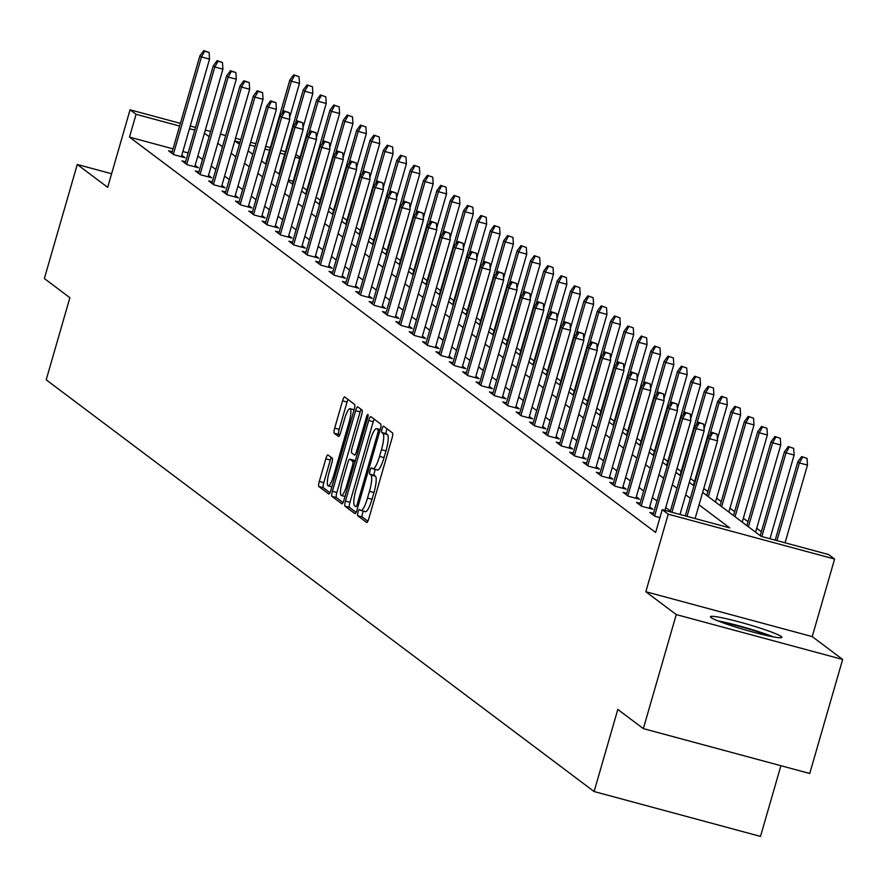 <?xml version="1.0" encoding="UTF-8"?>
<svg xmlns="http://www.w3.org/2000/svg" width="887" height="887" viewBox="0 0 887 887"><rect width="100%" height="100%" fill="white"/><g stroke="black" fill="none" stroke-linecap="round" stroke-linejoin="round"><path stroke-width="1.33" d="M358.049 512.176A3.271 0.687 -74.9 0 0 357.727 515.757L366.664 522.465A4.679 0.976 -74.9 0 0 366.741 522.51A4.679 0.976 -74.9 0 0 368.804 518.618L392.065 438.034A4.679 0.976 -74.9 0 0 392.509 432.923L383.572 426.203A3.271 0.687 -74.9 0 0 383.528 426.181A3.271 0.687 -74.9 0 0 382.086 428.898A3.271 0.687 -74.9 0 0 381.765 432.479L382.929 433.344A14.957 3.138 -74.9 0 1 381.477 449.698L379.536 456.406A14.957 3.138 -74.9 0 1 372.95 468.835A14.957 3.138 -74.9 0 1 372.717 468.713L371.553 467.848A3.271 0.687 -74.9 0 0 371.509 467.815A3.271 0.687 -74.9 0 0 370.067 470.542A3.271 0.687 -74.9 0 0 369.746 474.113L370.91 474.977A14.957 3.138 -74.9 0 1 369.458 491.331L367.528 498.05A14.957 3.138 -74.9 0 1 360.931 510.468A14.957 3.138 -74.9 0 1 360.699 510.358L359.534 509.482A3.271 0.687 -74.9 0 0 359.49 509.46A3.271 0.687 -74.9 0 0 358.049 512.176M363.448 511.145A3.271 0.687 -74.9 0 0 362.539 513.385A3.271 0.687 -74.9 0 0 362.229 516.966L367.85 521.19M387.031 428.798A3.271 0.687 -74.9 0 0 386.577 430.106A3.271 0.687 -74.9 0 0 386.266 433.688L387.419 434.552L382.929 433.344M375.467 469.511A3.271 0.687 -74.9 0 0 374.558 471.751A3.271 0.687 -74.9 0 0 374.247 475.321L375.401 476.197L370.91 474.977M711.097 617.585A37.154 3.038 16.1 0 0 749.105 631.034A37.154 3.038 16.1 0 0 781.868 637.343A37.154 3.038 16.1 0 0 781.247 636.5A37.154 3.038 16.1 0 0 743.239 623.04A37.154 3.038 16.1 0 0 710.476 616.731A37.154 3.038 16.1 0 0 711.097 617.585M327.957 454.976A4.679 0.976 -74.9 0 0 327.88 454.931A4.679 0.976 -74.9 0 0 325.828 458.812L319.298 481.43A4.679 0.976 -74.9 0 0 318.854 486.531L328.778 493.992A4.679 0.976 -74.9 0 0 328.844 494.037A4.679 0.976 -74.9 0 0 330.906 490.145L354.168 409.561A4.679 0.976 -74.9 0 0 354.623 404.45L344.699 396.988A4.679 0.976 -74.9 0 0 344.622 396.955A4.679 0.976 -74.9 0 0 342.559 400.835L334.676 428.144A4.679 0.976 -74.9 0 0 334.233 433.255L338.479 436.448A4.679 0.976 -74.9 0 0 338.546 436.482A4.679 0.976 -74.9 0 0 340.608 432.601L344.522 419.063A12.507 2.617 -74.9 0 1 350.021 408.674A12.507 2.617 -74.9 0 1 349.023 422.445L333.7 475.499A12.507 2.617 -74.9 0 1 328.201 485.876A12.507 2.617 -74.9 0 1 329.199 472.117L331.76 463.269A4.679 0.976 -74.9 0 0 332.204 458.158L327.957 454.976M173.043 148.861L129.48 137.108L136.066 114.301L130.067 109.8L180.405 123.371M643.341 728.615L676.26 614.58L842.65 659.451L809.731 773.486L643.341 728.615L617.807 709.434L594.113 791.537L46.191 379.813L69.885 297.71L44.35 278.518L77.269 164.483L107.682 187.345L130.067 109.8M842.65 659.451L812.226 636.6L645.836 591.729L676.26 614.58M645.836 591.729L668.221 514.183L662.223 509.67L729.679 527.865L699.056 504.858M129.48 137.108L655.637 532.477L662.223 509.67M345.464 501.088A4.679 0.976 -74.9 0 0 345.01 506.189L354.933 513.651A4.679 0.976 -74.9 0 0 355.011 513.684A4.679 0.976 -74.9 0 0 357.062 509.803L380.323 429.219A4.679 0.976 -74.9 0 0 380.778 424.108L370.855 416.646A4.679 0.976 -74.9 0 0 370.777 416.613A4.679 0.976 -74.9 0 0 368.726 420.493L345.464 501.088L349.955 502.297A4.679 0.976 -74.9 0 0 349.5 507.408L356.119 512.376M341.85 503.827L331.926 496.365A4.679 0.976 -74.9 0 1 332.381 491.254L355.643 410.659A4.679 0.976 -74.9 0 1 357.705 406.778A4.679 0.976 -74.9 0 1 357.771 406.823L362.018 410.016A4.679 0.976 -74.9 0 1 361.574 415.116L352.139 447.802A4.679 0.976 -74.9 0 0 351.684 452.913L354.501 455.031A4.679 0.976 -74.9 0 0 354.578 455.064A4.679 0.976 -74.9 0 0 356.641 451.184L366.464 417.156A3.271 0.687 -74.9 0 1 367.905 414.44A3.271 0.687 -74.9 0 1 367.639 418.043L343.99 499.98A4.679 0.976 -74.9 0 1 341.927 503.86A4.679 0.976 -74.9 0 1 341.85 503.827L342.016 503.86M111.607 173.741L77.269 164.483M594.113 791.537L760.503 836.408L780.904 765.714M670.395 511.067L665.738 507.575M657.023 501.033L652.366 497.529M643.663 490.988L639.006 487.484M630.291 480.942L625.634 477.439M616.92 470.897L612.263 467.394M603.559 460.852L598.902 457.348M590.188 450.807L585.531 447.303M576.816 440.761L572.159 437.258M563.456 430.716L558.799 427.212M550.084 420.671L545.427 417.167M536.713 410.626L532.056 407.122M523.341 400.58L518.695 397.077M509.981 390.535L505.324 387.031M496.609 380.49L491.952 376.986M483.238 370.444L478.581 366.941M469.877 360.399L465.22 356.896M456.506 350.354L451.849 346.85M443.134 340.309L438.477 336.805M429.774 330.263L425.117 326.76M416.402 320.218L411.745 316.714M403.031 310.173L398.374 306.669M389.67 300.128L385.013 296.624M376.299 290.082L371.642 286.579M362.927 280.037L358.27 276.533M349.556 269.992L344.91 266.488M336.195 259.946L331.538 256.443M322.824 249.901L318.167 246.398M309.452 239.856L304.795 236.352M296.092 229.811L291.435 226.307M282.72 219.765L278.063 216.262M269.349 209.72L264.692 206.216M255.988 199.675L251.331 196.171M242.617 189.63L237.96 186.126M229.245 179.584L224.588 176.081M215.885 169.539L211.228 166.035M202.513 159.494L197.856 155.99M188.133 152.93L182.877 151.511M659.928 517.62L654.994 516.289L649.849 512.431L653.453 513.396M640.092 503.35L636.478 502.386L641.623 506.244L652.865 509.271L649.672 506.876M626.721 493.305L623.117 492.34L628.251 496.199L639.494 499.226L636.301 496.831M613.349 483.26L609.746 482.295L614.891 486.154L626.133 489.18L622.94 486.786M599.989 473.214L596.374 472.25L601.519 476.108L612.762 479.135L609.569 476.74M586.617 463.169L583.014 462.205L588.148 466.063L599.39 469.09L596.197 466.695M573.246 453.124L569.642 452.159L574.787 456.018L586.03 459.045L582.837 456.65M559.874 443.079L556.271 442.114L561.416 445.973L572.658 448.999L569.465 446.604M546.514 433.033L542.911 432.069L548.044 435.927L559.287 438.954L556.094 436.559M533.142 422.988L529.539 422.024L534.684 425.882L545.926 428.909L542.733 426.514M519.771 412.943L516.167 411.978L521.312 415.837L532.555 418.864L529.362 416.469M506.41 402.898L502.807 401.933L507.941 405.791L519.183 408.818L515.99 406.423M493.039 392.852L489.436 391.888L494.58 395.746L505.823 398.773L502.63 396.378M479.667 382.807L476.064 381.842L481.209 385.701L492.451 388.728L489.258 386.333M466.307 372.762L462.692 371.797L467.837 375.656L479.08 378.682L475.887 376.288M452.935 362.716L449.332 361.752L454.466 365.61L465.708 368.637L462.515 366.242M439.564 352.671L435.96 351.707L441.105 355.565L452.348 358.603L449.155 356.197M426.203 342.626L422.589 341.661L427.734 345.52L438.976 348.558L435.783 346.152M412.832 332.581L409.229 331.616L414.362 335.474L425.605 338.512L422.412 336.106M399.46 322.535L395.857 321.571L401.002 325.429L412.244 328.467L409.051 326.061M386.1 312.49L382.485 311.525L387.63 315.384L398.873 318.422L395.68 316.016M372.728 302.445L369.125 301.48L374.259 305.339L385.501 308.377L382.308 305.971M359.357 292.4L355.754 291.435L360.898 295.293L372.141 298.331L368.948 295.925M345.985 282.354L342.382 281.39L347.527 285.248L358.769 288.286L355.576 285.88M332.625 272.309L329.022 271.344L334.155 275.203L345.398 278.241L342.205 275.835M319.253 262.264L315.65 261.299L320.795 265.158L332.037 268.196L328.844 265.79M305.882 252.218L302.279 251.254L307.423 255.112L318.666 258.15L315.473 255.744M292.522 242.173L288.907 241.209L294.052 245.067L305.294 248.105L302.101 245.699M279.15 232.128L275.547 231.163L280.691 235.022L291.934 238.06L288.73 235.654M265.778 222.083L262.175 221.118L267.32 224.976L278.562 228.014L275.369 225.608M252.418 212.037L248.803 211.073L253.948 214.931L265.191 217.969L261.998 215.563M239.046 201.992L235.443 201.027L240.577 204.886L251.819 207.924L248.626 205.518M225.675 191.947L222.072 190.982L227.216 194.841L238.459 197.879L235.266 195.473M212.315 181.902L208.7 180.937L213.845 184.795L225.087 187.833L221.894 185.427M198.943 171.856L195.34 170.892L200.473 174.75L211.716 177.788L208.523 175.382M185.571 161.811L181.968 160.846L187.113 164.705L198.355 167.743L195.162 165.337M172.2 151.766L168.597 150.801L173.741 154.66L184.984 157.698L181.791 155.292M771.003 539.008L770.082 538.309M761.368 531.768L756.711 528.264M747.996 521.722L743.339 518.219M734.624 511.677L729.968 508.173M721.264 501.632L716.607 498.128M707.893 491.586L703.779 488.493M694.521 481.541L690.408 478.448M681.161 471.496L677.047 468.403M667.789 461.451L663.676 458.357M654.418 451.405L650.304 448.312M641.057 441.36L636.944 438.267M627.686 431.315L623.572 428.221M614.314 421.27L610.201 418.176M600.942 411.224L596.84 408.131M587.582 401.179L583.469 398.086M574.211 391.134L570.097 388.04M560.839 381.088L556.737 377.995M547.479 371.043L543.365 367.95M534.107 360.998L529.994 357.904M520.736 350.953L516.633 347.859M507.375 340.907L503.262 337.814M494.004 330.862L489.89 327.769M480.632 320.817L476.519 317.723M467.272 310.772L463.158 307.678M453.9 300.726L449.787 297.633M440.529 290.681L436.415 287.588M427.157 280.636L423.055 277.542M413.797 270.59L409.683 267.497M400.425 260.545L396.312 257.452M387.054 250.5L382.951 247.406M373.693 240.455L369.58 237.361M360.322 230.409L356.208 227.316M346.95 220.364L342.848 217.271M333.59 210.319L329.476 207.225M320.218 200.274L316.105 197.18M306.847 190.228L302.733 187.135M293.176 181.247L288.53 180.006M295.892 154.515L300.061 157.376M702.659 492.396L761.157 536.358L828.613 554.541L834.612 559.054L668.221 514.183M812.226 636.6L834.612 559.054M190.239 126.021L195.495 127.44M205.329 130.09L210.585 131.509M220.419 134.159L225.675 135.578M235.521 138.228L240.776 139.647M250.611 142.308L255.866 143.716M265.701 146.377L270.347 147.63M280.791 150.446L285.437 151.699M194.719 130.123L189.463 128.704M179.629 126.054L136.066 114.301M690.341 498.317L685.695 494.813M676.981 488.271L672.324 484.768M663.609 478.226L658.952 474.722M650.238 468.181L645.581 464.677M636.877 458.135L632.22 454.632M623.506 448.09L618.849 444.587M610.134 438.045L605.477 434.541M596.774 428L592.117 424.496M583.402 417.954L578.745 414.451M570.031 407.909L565.374 404.405M556.67 397.864L552.013 394.36M543.299 387.819L538.642 384.315M529.927 377.773L525.27 374.27M516.556 367.728L511.91 364.224M503.195 357.683L498.538 354.179M489.824 347.637L485.167 344.134M476.452 337.592L471.795 334.089M463.092 327.547L458.435 324.043M449.72 317.502L445.063 313.998M436.349 307.456L431.692 303.953M422.988 297.411L418.331 293.907M409.617 287.366L404.96 283.862M396.245 277.321L391.588 273.817M382.885 267.275L378.228 263.772M369.513 257.23L364.856 253.726M356.142 247.185L351.485 243.681M342.781 237.139L338.124 233.636M329.41 227.094L324.753 223.591M316.038 217.049L311.381 213.545M302.667 207.004L298.021 203.5M289.306 196.958L284.649 193.455M275.935 186.913L271.278 183.409M262.563 176.868L257.906 173.364M249.203 166.823L244.546 163.319M235.831 156.777L231.174 153.274M222.46 146.732L217.803 143.228M209.099 136.687L204.442 133.183M240 142.33L235 140.989L239.423 144.315M248.138 150.857L252.795 154.36M261.51 160.902L266.167 164.405M274.881 170.947L279.527 174.451M288.242 180.992L292.898 184.496M301.613 191.038L306.27 194.541M314.985 201.083L319.642 204.587M328.345 211.128L333.002 214.632M341.717 221.173L346.373 224.677M355.088 231.219L359.745 234.722M368.449 241.264L373.105 244.768M381.82 251.309L386.477 254.813M395.192 261.355L399.849 264.858M408.552 271.4L413.209 274.903M421.924 281.445L426.58 284.949M435.295 291.49L439.952 294.994M448.667 301.536L453.312 305.039M462.027 311.581L466.684 315.085M475.399 321.626L480.055 325.13M488.77 331.671L493.427 335.175M502.131 341.717L506.787 345.22M515.502 351.762L520.159 355.266M528.874 361.807L533.53 365.311M542.234 371.853L546.891 375.356M555.606 381.898L560.262 385.39M568.977 391.943L573.634 395.436M582.338 401.988L586.994 405.481M595.709 412.034L600.366 415.526M609.081 422.079L613.737 425.572M622.452 432.124L627.098 435.617M635.813 442.169L640.469 445.662M649.184 452.215L653.841 455.707M662.556 462.26L667.212 465.753M675.916 472.305L680.573 475.798M689.288 482.351L693.944 485.843M299.751 158.44L295.116 157.199M284.66 154.371L280.026 153.129M269.57 150.302L264.925 149.049M255.09 146.399L249.835 144.98M361.197 510.491L365.189 511.566A14.957 3.138 -74.9 0 0 365.433 511.688A14.957 3.138 -74.9 0 0 372.019 499.259L367.528 498.05M375.401 476.197A14.957 3.138 -74.9 0 1 373.959 492.54L372.019 499.259M373.216 468.846L377.208 469.933A14.957 3.138 -74.9 0 0 377.452 470.043A14.957 3.138 -74.9 0 0 384.038 457.625L379.536 456.406M387.419 434.552A14.957 3.138 -74.9 0 1 385.978 450.906L384.038 457.625M374.17 419.141A4.679 0.976 -74.9 0 0 373.216 421.702L349.955 502.297M355.82 506.688A3.271 0.687 -74.9 0 0 355.875 506.71A3.271 0.687 -74.9 0 0 357.306 503.993L377.729 433.255A3.271 0.687 -74.9 0 0 378.05 429.674L376.831 428.765A14.957 3.138 -74.9 0 0 376.587 428.643A14.957 3.138 -74.9 0 0 370.001 441.072L356.042 489.424A14.957 3.138 -74.9 0 0 354.6 505.767L355.82 506.688M343.036 502.552L336.428 497.574L331.926 496.365M361.087 409.306A4.679 0.976 -74.9 0 0 360.133 411.878L336.872 492.462A4.679 0.976 -74.9 0 0 336.428 497.574M342.349 481.719A12.507 2.617 -74.9 0 0 341.34 495.489A12.507 2.617 -74.9 0 0 346.85 485.1L352.239 466.407A4.679 0.976 -74.9 0 0 352.693 461.295L349.877 459.178A4.679 0.976 -74.9 0 0 349.8 459.144A4.679 0.976 -74.9 0 0 347.748 463.025L342.349 481.719M354.212 460.353A4.679 0.976 -74.9 0 1 354.301 460.353A4.679 0.976 -74.9 0 1 354.379 460.397L355.232 461.04M348.003 399.483A4.679 0.976 -74.9 0 0 347.061 402.044L339.178 429.363A4.679 0.976 -74.9 0 0 338.723 434.464L339.666 435.173M331.272 457.459A4.679 0.976 -74.9 0 0 330.319 460.031L323.799 482.639A4.679 0.976 -74.9 0 0 323.345 487.75L329.964 492.717M807.048 458.424L801.693 456.572L807.048 458.424L807.48 465.098L799.387 462.914L797.834 461.75L775.216 540.15M802.547 457.215L799.387 462.914L776.957 540.615M807.48 465.098L785.05 542.8M797.834 461.75L801.693 456.572M695.109 518.54L717.539 440.839L709.445 438.655L687.015 516.356M712.605 432.956L717.106 434.175L711.751 432.313L712.605 432.956L709.445 438.655L707.904 437.502L685.274 515.89M717.539 440.839L717.106 434.175M711.751 432.313L707.904 437.502M720.976 622.064A32.154 2.628 -163.9 0 1 724.934 622.829A32.154 2.628 -163.9 0 1 770.138 636.256M773.375 636.877A36.921 3.016 16.1 0 0 721.94 621.665A36.921 3.016 16.1 0 0 717.916 620.878M793.677 448.378L788.321 446.527L793.677 448.378L794.109 455.053L786.015 452.869L784.474 451.705L760.237 535.67M789.186 447.17L786.015 452.869L761.866 536.546M794.109 455.053L769.96 538.731M784.474 451.705L788.321 446.527M780.316 438.333L774.961 436.482L780.316 438.333L780.737 445.008L772.644 442.824L771.102 441.659L746.876 525.625M775.815 437.125L772.644 442.824L748.417 526.778M780.737 445.008L755.58 532.167M771.102 441.659L774.961 436.482M680.019 514.471L704.167 430.794L696.073 428.609L671.925 512.287M699.244 422.911L703.735 424.13L698.379 422.267L699.244 422.911L696.073 428.609L694.532 427.456L670.184 511.821M704.167 430.794L703.735 424.13M698.379 422.267L694.532 427.456M664.917 510.402L690.796 420.748L682.702 418.564L654.584 515.99M685.873 412.865L690.374 414.085L685.019 412.222L685.873 412.865L682.702 418.564L681.161 417.411L653.043 514.826M690.796 420.748L690.374 414.085M685.019 412.222L681.161 417.411M766.945 428.288L761.589 426.436L766.945 428.288L767.377 434.963L759.283 432.778L757.731 431.614L733.505 515.58M762.443 427.079L759.283 432.778L735.046 516.733M767.377 434.963L742.219 522.121M757.731 431.614L761.589 426.436M753.573 418.243L748.218 416.391L753.573 418.243L754.005 424.917L745.912 422.733L744.37 421.569L720.133 505.535M749.083 417.034L745.912 422.733L721.674 506.688M754.005 424.917L728.848 512.076M744.37 421.569L748.218 416.391M740.202 408.197L734.857 406.346L740.202 408.197L740.634 414.872L732.54 412.688L730.999 411.524L706.762 495.489M735.711 406.989L732.54 412.688L708.314 496.642M740.634 414.872L715.476 502.031M730.999 411.524L734.857 406.346M649.262 508.306L677.435 410.703L669.341 408.519L641.223 505.945M672.501 402.82L677.003 404.04L671.647 402.177L672.501 402.82L669.341 408.519L667.789 407.366L639.671 504.781M677.435 410.703L677.003 404.04M671.647 402.177L667.789 407.366M635.89 498.261L664.064 400.658L655.97 398.474L627.852 495.9M659.141 392.775L663.631 393.994L658.276 392.132L659.141 392.775L655.97 398.474L654.429 397.321L626.311 494.735M664.064 400.658L663.631 393.994M658.276 392.132L654.429 397.321M622.53 488.216L650.692 390.613L642.598 388.428L614.48 485.854M645.769 382.729L650.26 383.949L644.916 382.086L645.769 382.729L642.598 388.428L641.057 387.275L612.939 484.69M650.692 390.613L650.26 383.949M644.916 382.086L641.057 387.275M726.841 398.152L721.486 396.301L726.841 398.152L727.273 404.827L719.169 402.643L717.627 401.478L693.401 485.444M722.34 396.944L719.169 402.643L709.888 434.83M727.273 404.827L717.417 438.965M717.627 401.478L721.486 396.301M609.158 478.171L637.332 380.567L629.227 378.383L601.12 475.809M632.398 372.684L636.899 373.904L631.544 372.041L632.398 372.684L629.227 378.383L627.686 377.23L599.568 474.645M637.332 380.567L636.899 373.904M631.544 372.041L627.686 377.23M713.47 388.107L708.114 386.255L713.47 388.107L713.902 394.782L705.808 392.597L704.267 391.433L680.03 475.399M708.968 386.898L705.808 392.597L696.517 424.784M713.902 394.782L704.045 428.92M704.267 391.433L708.114 386.255M595.787 468.125L623.96 370.522L615.866 368.338L587.748 465.764M619.026 362.639L623.528 363.858L618.172 361.996L619.026 362.639L615.866 368.338L614.325 367.185L586.207 464.6M623.96 370.522L623.528 363.858M618.172 361.996L614.325 367.185M700.098 378.062L694.743 376.21L700.098 378.062L700.53 384.736L692.437 382.552L690.895 381.388L666.658 465.353M695.608 376.853L692.437 382.552L683.145 414.739M700.53 384.736L690.674 418.875M690.895 381.388L694.743 376.21M582.415 458.08L610.589 360.477L602.495 358.293L574.377 455.718M605.666 352.594L610.156 353.813L604.812 351.951L605.666 352.594L602.495 358.293L600.954 357.139L572.836 454.554M610.589 360.477L610.156 353.813M604.812 351.951L600.954 357.139M686.738 368.016L681.382 366.165L686.738 368.016L687.159 374.691L679.065 372.507L677.524 371.343L653.298 455.308M682.236 366.808L679.065 372.507L669.785 404.694M687.159 374.691L677.313 408.829M677.524 371.343L681.382 366.165M569.055 448.035L597.217 350.432L589.123 348.247L561.005 445.673M592.294 342.548L596.796 343.768L591.441 341.905L592.294 342.548L589.123 348.247L587.582 347.094L559.464 444.509M597.217 350.432L596.796 343.768M591.441 341.905L587.582 347.094M673.366 357.971L668.011 356.119L673.366 357.971L673.798 364.646L665.705 362.461L664.163 361.297L639.926 445.263M668.865 356.762L665.705 362.461L656.413 394.648M673.798 364.646L663.942 398.784M664.163 361.297L668.011 356.119M555.683 437.99L583.857 340.386L575.763 338.202L547.645 435.628M578.923 332.503L583.424 333.723L578.069 331.86L578.923 332.503L575.763 338.202L574.222 337.049L546.104 434.464M583.857 340.386L583.424 333.723M578.069 331.86L574.222 337.049M659.995 347.926L654.639 346.074L659.995 347.926L660.427 354.6L652.333 352.416L650.792 351.252L626.555 435.218M655.504 346.717L652.333 352.416L643.042 384.603M660.427 354.6L650.57 388.739M650.792 351.252L654.639 346.074M542.312 427.944L570.485 330.341L562.391 328.157L534.273 425.583M565.562 322.458L570.053 323.677L564.697 321.815L565.562 322.458L562.391 328.157L560.85 327.004L532.732 424.418M570.485 330.341L570.053 323.677M564.697 321.815L560.85 327.004M646.634 337.88L641.279 336.029L646.634 337.88L647.055 344.555L638.962 342.371L637.42 341.207L613.194 425.172M642.133 336.672L638.962 342.371L629.67 374.558M647.055 344.555L637.21 378.694M637.42 341.207L641.279 336.029M528.951 417.899L557.114 320.296L549.02 318.111L520.902 415.537M552.191 312.412L556.692 313.632L551.337 311.769L552.191 312.412L549.02 318.111L547.479 316.958L519.361 414.373M557.114 320.296L556.692 313.632M551.337 311.769L547.479 316.958M633.263 327.835L627.907 325.984L633.263 327.835L633.695 334.51L625.601 332.326L624.06 331.161L599.823 415.127M628.761 326.627L625.601 332.326L616.31 364.513M633.695 334.51L623.838 368.648M624.06 331.161L627.907 325.984M515.58 407.854L543.753 310.25L535.659 308.066L507.541 405.492M538.819 302.367L543.321 303.587L537.965 301.724L538.819 302.367L535.659 308.066L534.118 306.913L506 404.328M543.753 310.25L543.321 303.587M537.965 301.724L534.118 306.913M619.891 317.79L614.536 315.938L619.891 317.79L620.323 324.465L612.23 322.28L610.688 321.116L586.451 405.082M615.401 316.581L612.23 322.28L602.938 354.467M620.323 324.465L610.467 358.603M610.688 321.116L614.536 315.938M502.208 397.808L530.382 300.205L522.288 298.021L494.17 395.447M525.459 292.322L529.949 293.542L524.594 291.679L525.459 292.322L522.288 298.021L520.747 296.868L492.629 394.283M530.382 300.205L529.949 293.542M524.594 291.679L520.747 296.868M606.531 307.745L601.175 305.893L606.531 307.745L606.952 314.419L598.858 312.235L597.317 311.071L573.091 395.037M602.029 306.536L598.858 312.235L589.567 344.422M606.952 314.419L597.106 348.558M597.317 311.071L601.175 305.893M488.848 387.763L517.01 290.16L508.916 287.976L480.798 385.401M512.087 282.277L516.589 283.496L511.234 281.634L512.087 282.277L508.916 287.976L507.375 286.823L479.257 384.237M517.01 290.16L516.589 283.496M511.234 281.634L507.375 286.823M593.159 297.699L587.804 295.848L593.159 297.699L593.591 304.374L585.498 302.19L583.945 301.026L559.719 384.991M588.658 296.491L585.498 302.19L576.206 334.377M593.591 304.374L583.735 338.512M583.945 301.026L587.804 295.848M475.476 377.718L503.65 280.115L495.556 277.93L467.438 375.356M498.716 272.231L503.217 273.451L497.862 271.588L498.716 272.231L495.556 277.93L494.004 276.777L465.886 374.192M503.65 280.115L503.217 273.451M497.862 271.588L494.004 276.777M579.788 287.654L574.432 285.802L579.788 287.654L580.22 294.329L572.126 292.145L570.585 290.98L546.348 374.946M575.297 286.446L572.126 292.145L562.835 324.332M580.22 294.329L570.363 328.467M570.585 290.98L574.432 285.802M462.105 367.673L490.278 270.069L482.184 267.896L454.066 365.311M485.355 262.186L489.846 263.406L484.49 261.543L485.355 262.186L482.184 267.896L480.643 266.732L452.525 364.147M490.278 270.069L489.846 263.406M484.49 261.543L480.643 266.732M566.416 277.609L561.072 275.757L566.416 277.609L566.848 284.283L558.755 282.099L557.213 280.935L532.976 364.901M561.926 276.4L558.755 282.099L549.463 314.286M566.848 284.283L557.003 318.422M557.213 280.935L561.072 275.757M448.744 357.627L476.907 260.024L468.813 257.851L440.695 355.266M471.984 252.141L476.474 253.36L471.13 251.498L471.984 252.141L468.813 257.851L467.272 256.687L439.154 354.101M476.907 260.024L476.474 253.36M471.13 251.498L467.272 256.687M553.056 267.564L547.7 265.712L553.056 267.564L553.488 274.238L545.383 272.054L543.842 270.89L519.616 354.855M548.554 266.355L545.383 272.054L536.103 304.241M553.488 274.238L543.631 308.377M543.842 270.89L547.7 265.712M435.373 347.582L463.546 249.979L455.452 247.806L427.334 345.22M458.612 242.096L463.114 243.315L457.759 241.452L458.612 242.096L455.452 247.806L453.9 246.641L425.782 344.056M463.546 249.979L463.114 243.315M457.759 241.452L453.9 246.641M539.684 257.518L534.329 255.667L539.684 257.518L540.116 264.193L532.023 262.009L530.481 260.845L506.244 344.81M535.183 256.31L532.023 262.009L522.731 294.196M540.116 264.193L530.26 298.331M530.481 260.845L534.329 255.667M422.001 337.537L450.175 239.933L442.081 237.76L413.963 335.175M445.252 232.05L449.742 233.27L444.387 231.407L445.252 232.05L442.081 237.76L440.54 236.596L412.422 334.011M450.175 239.933L449.742 233.27M444.387 231.407L440.54 236.596M526.313 247.473L520.968 245.621L526.313 247.473L526.745 254.148L518.651 251.963L517.11 250.799L492.873 334.765M521.822 246.264L518.651 251.963L509.36 284.15M526.745 254.148L516.888 288.286M517.11 250.799L520.968 245.621M408.641 327.491L436.803 229.888L428.709 227.715L400.591 325.13M431.88 222.005L436.371 223.225L431.027 221.362L431.88 222.005L428.709 227.715L427.168 226.551L399.05 323.966M436.803 229.888L436.371 223.225M431.027 221.362L427.168 226.551M512.952 237.428L507.597 235.576L512.952 237.428L513.385 244.102L505.28 241.918L503.738 240.754L479.512 324.72M508.451 236.219L505.28 241.918L495.999 274.105M513.385 244.102L503.528 278.241M503.738 240.754L507.597 235.576M395.269 317.446L423.443 219.843L415.338 217.67L387.22 315.085M418.509 211.96L423.01 213.179L417.655 211.317L418.509 211.96L415.338 217.67L413.797 216.506L385.679 313.92M423.443 219.843L423.01 213.179M417.655 211.317L413.797 216.506M499.581 227.382L494.225 225.531L499.581 227.382L500.013 234.057L491.919 231.873L490.378 230.709L466.141 314.674M495.079 226.174L491.919 231.873L482.628 264.06M500.013 234.057L490.156 268.196M490.378 230.709L494.225 225.531M381.898 307.401L410.071 209.798L401.977 207.625L373.859 305.039M405.137 201.914L409.639 203.134L404.284 201.271L405.137 201.914L401.977 207.625L400.436 206.46L372.318 303.875M410.071 209.798L409.639 203.134M404.284 201.271L400.436 206.46M486.209 217.337L480.854 215.486L486.209 217.337L486.641 224.012L478.548 221.828L477.006 220.663L452.769 304.629M481.719 216.129L478.548 221.828L469.256 254.015M486.641 224.012L476.785 258.15M477.006 220.663L480.854 215.486M368.526 297.356L396.7 199.752L388.606 197.579L360.488 294.994M391.777 191.869L396.267 193.089L390.912 191.226L391.777 191.869L388.606 197.579L387.065 196.415L358.947 293.83M396.7 199.752L396.267 193.089M390.912 191.226L387.065 196.415M472.849 207.292L467.493 205.44L472.849 207.292L473.27 213.967L465.176 211.782L463.635 210.629L439.409 294.584M468.347 206.083L465.176 211.782L455.896 243.969M473.27 213.967L463.424 248.105M463.635 210.629L467.493 205.44M355.166 287.31L383.328 189.707L375.234 187.534L347.116 284.949M378.405 181.824L382.907 183.044L377.552 181.181L378.405 181.824L375.234 187.534L373.693 186.37L345.575 283.785M383.328 189.707L382.907 183.044M377.552 181.181L373.693 186.37M459.477 197.247L454.122 195.395L459.477 197.247L459.909 203.921L451.816 201.737L450.274 200.584L426.037 284.539M454.976 196.038L451.816 201.737L442.524 233.924M459.909 203.921L450.053 238.06M450.274 200.584L454.122 195.395M341.794 277.265L369.968 179.662L361.874 177.489L333.756 274.903M365.034 171.779L369.535 172.998L364.18 171.136L365.034 171.779L361.874 177.489L360.333 176.325L332.215 273.739M369.968 179.662L369.535 172.998M364.18 171.136L360.333 176.325M446.106 187.201L440.75 185.35L446.106 187.201L446.538 193.876L438.444 191.692L436.903 190.539L412.666 274.493M441.615 185.993L438.444 191.692L429.153 223.879M446.538 193.876L436.681 228.014M436.903 190.539L440.75 185.35M328.423 267.22L356.596 169.617L348.502 167.443L320.384 264.858M351.673 161.733L356.164 162.953L350.808 161.09L351.673 161.733L348.502 167.443L346.961 166.279L318.843 263.694M356.596 169.617L356.164 162.953M350.808 161.09L346.961 166.279M432.745 177.156L427.39 175.304L432.745 177.156L433.166 183.831L425.073 181.647L423.531 180.493L399.305 264.448M428.244 175.948L425.073 181.647L415.781 213.834M433.166 183.831L423.321 217.969M423.531 180.493L427.39 175.304M315.062 257.175L343.225 159.571L335.131 157.398L307.013 254.813M338.302 151.688L342.803 152.908L337.448 151.045L338.302 151.688L335.131 157.398L333.59 156.234L305.472 253.649M343.225 159.571L342.803 152.908M337.448 151.045L333.59 156.234M419.374 167.111L414.018 165.259L419.374 167.111L419.806 173.785L411.712 171.601L410.16 170.448L385.934 254.403M414.872 165.902L411.712 171.601L402.421 203.788M419.806 173.785L409.949 207.924M410.16 170.448L414.018 165.259M301.691 247.129L329.864 149.526L321.77 147.353L293.652 244.768M324.93 141.643L329.432 142.862L324.077 141L324.93 141.643L321.77 147.353L320.218 146.189L292.111 243.603M329.864 149.526L329.432 142.862M324.077 141L320.218 146.189M406.002 157.066L400.647 155.214L406.002 157.066L406.434 163.74L398.341 161.556L396.799 160.403L372.562 244.357M401.512 155.857L398.341 161.556L389.049 193.743M406.434 163.74L396.578 197.879M396.799 160.403L400.647 155.214M288.319 237.084L316.493 139.481L308.399 137.308L280.281 234.722M311.57 131.598L316.06 132.817L310.705 130.954L311.57 131.598L308.399 137.308L306.858 136.143L278.74 233.558M316.493 139.481L316.06 132.817M310.705 130.954L306.858 136.143M392.642 147.02L387.286 145.169L392.642 147.02L393.063 153.695L384.969 151.511L383.428 150.358L359.202 234.312M388.14 145.812L384.969 151.511L375.678 183.698M393.063 153.695L383.217 187.833M383.428 150.358L387.286 145.169M274.959 227.039L303.121 129.435L295.027 127.262L266.909 224.677M298.198 121.552L302.7 122.772L297.345 120.909L298.198 121.552L295.027 127.262L293.486 126.098L265.368 223.513M303.121 129.435L302.7 122.772M297.345 120.909L293.486 126.098M379.27 136.975L373.915 135.123L379.27 136.975L379.703 143.65L371.609 141.465L370.056 140.312L345.83 224.267M374.769 135.766L371.609 141.465L362.317 173.652M379.703 143.65L369.846 177.788M370.056 140.312L373.915 135.123M261.587 216.993L289.761 119.39L281.667 117.217L253.549 214.632M284.827 111.507L289.328 112.727L283.973 110.864L284.827 111.507L281.667 117.217L280.115 116.053L251.997 213.468M289.761 119.39L289.328 112.727M283.973 110.864L280.115 116.053M365.899 126.93L360.543 125.078L365.899 126.93L366.331 133.604L358.237 131.42L356.696 130.267L332.459 214.222M361.408 125.721L358.237 131.42L348.946 163.607M366.331 133.604L356.474 167.743M356.696 130.267L360.543 125.078M248.216 206.948L276.389 109.345L268.295 107.172L240.177 204.587M271.466 101.462L275.957 102.681L270.602 100.819L271.466 101.462L268.295 107.172L266.754 106.008L238.636 203.422M276.389 109.345L275.957 102.681M270.602 100.819L266.754 106.008M352.527 116.884L347.183 115.033L352.527 116.884L352.959 123.559L344.866 121.375L343.324 120.222L319.087 204.176M348.037 115.676L344.866 121.375L335.574 153.562M352.959 123.559L343.103 157.698M343.324 120.222L347.183 115.033M234.855 196.903L263.018 99.3L254.924 97.126L226.806 194.541M258.095 91.416L262.585 92.636L257.241 90.773L258.095 91.416L254.924 97.126L253.383 95.962L225.265 193.377M263.018 99.3L262.585 92.636M257.241 90.773L253.383 95.962M339.167 106.839L333.811 104.988L339.167 106.839L339.599 113.514L331.494 111.33L329.953 110.176L305.727 194.131M334.665 105.631L331.494 111.33L322.214 143.517M339.599 113.514L329.742 147.652M329.953 110.176L333.811 104.988M221.484 186.858L249.657 89.254L241.552 87.081L213.434 184.496M244.723 81.371L249.225 82.591L243.87 80.728L244.723 81.371L241.552 87.081L240.011 85.917L211.893 183.332M249.657 89.254L249.225 82.591M243.87 80.728L240.011 85.917M325.795 96.794L320.44 94.942L325.795 96.794L326.228 103.469L318.134 101.284L316.592 100.131L292.355 184.086M321.294 95.585L318.134 101.284L308.842 133.471M326.228 103.469L316.371 137.607M316.592 100.131L320.44 94.942M208.112 176.812L236.286 79.209L228.192 77.036L200.074 174.451M231.352 71.326L235.853 72.546L230.498 70.683L231.352 71.326L228.192 77.036L226.651 75.872L198.533 173.287M236.286 79.209L235.853 72.546M230.498 70.683L226.651 75.872M312.424 86.749L307.068 84.897L312.424 86.749L312.856 93.423L304.762 91.239L303.221 90.086L278.984 174.04M307.933 85.54L304.762 91.239L295.471 123.426M312.856 93.423L302.999 127.562M303.221 90.086L307.068 84.897M194.741 166.767L222.914 69.164L214.82 66.991L186.702 164.405M217.991 61.281L222.482 62.5L217.127 60.638L217.991 61.281L214.82 66.991L213.279 65.826L185.161 163.241M222.914 69.164L222.482 62.5M217.127 60.638L213.279 65.826M299.063 76.703L293.708 74.852L299.063 76.703L299.484 83.378L291.391 81.194L289.849 80.041L265.623 163.995M294.562 75.495L291.391 81.194L282.11 113.381M299.484 83.378L289.639 117.516M289.849 80.041L293.708 74.852M181.38 156.722L209.543 59.119L201.449 56.945L173.331 154.36M204.62 51.235L209.121 52.455L203.766 50.592L204.62 51.235L201.449 56.945L199.908 55.781L171.79 153.196M209.543 59.119L209.121 52.455M203.766 50.592L199.908 55.781M362.229 516.966L357.727 515.757M386.266 433.688L381.765 432.479M374.247 475.321L369.746 474.113M373.959 492.54L369.458 491.331M385.978 450.906L381.477 449.698M373.216 421.702L368.726 420.493M349.5 507.408L345.01 506.189M358.636 504.359L357.306 503.993M379.059 433.61L377.729 433.255M380.035 430.217L378.05 429.674M380.201 429.674L376.831 428.765M336.872 492.462L332.381 491.254M360.133 411.878L355.643 410.659M357.971 451.538L356.641 451.184M367.783 417.511L366.464 417.156M348.181 485.455L346.85 485.1M353.569 466.762L352.239 466.407M354.977 461.916L352.693 461.295M354.379 460.397L349.877 459.178M335.031 475.853L333.7 475.499M350.343 422.8L349.023 422.445M338.723 434.464L334.233 433.255M339.178 429.363L334.676 428.144M347.061 402.044L342.559 400.835M323.345 487.75L318.854 486.531M323.799 482.639L319.298 481.43M330.319 460.031L325.828 458.812M365.433 511.688L360.931 510.468M377.452 470.043L372.95 468.835M380.213 429.618L376.587 428.643M344.999 496.476L341.34 495.489M354.301 460.353L349.8 459.144M331.86 486.863L328.201 485.876M354.101 409.772L350.021 408.674"/></g></svg>
